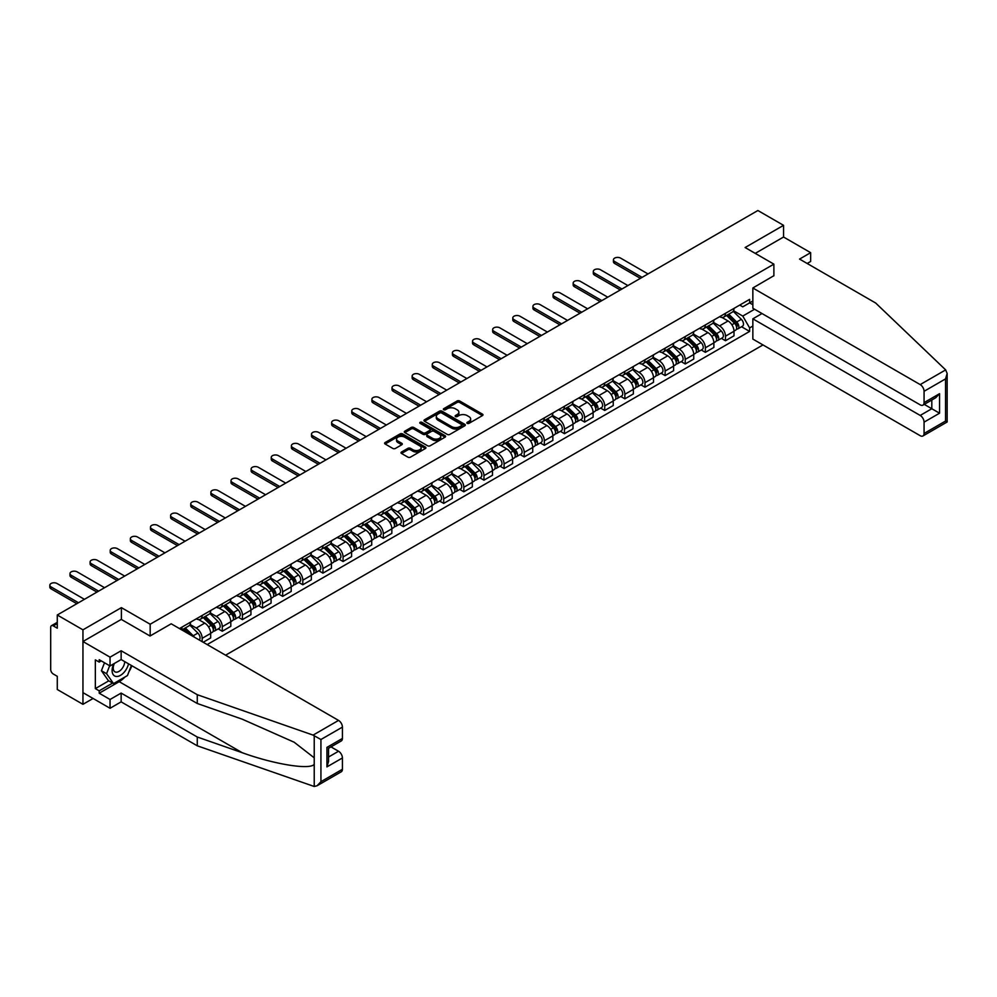 <?xml version="1.0" encoding="UTF-8"?>
<svg xmlns="http://www.w3.org/2000/svg" width="997" height="997" viewBox="0 0 997 997"><rect width="100%" height="100%" fill="white"/><g stroke="black" fill="none" stroke-linecap="round" stroke-linejoin="round"><path stroke-width="1.5" d="M467.219 423.351A1.259 0.723 0 0 0 468.989 423.351L482.448 415.587A1.795 1.034 0 0 0 482.972 414.852A1.795 1.034 0 0 0 482.448 414.129L459.654 400.968A1.795 1.034 0 0 0 457.125 400.968L443.665 408.733A1.259 0.723 0 0 0 445.435 409.755L447.179 408.745A5.733 3.315 0 0 1 455.28 408.745L457.187 409.842A5.733 3.315 0 0 1 458.869 412.185A5.733 3.315 0 0 1 457.187 414.528L455.442 415.537A1.259 0.723 0 0 0 457.212 416.559L458.956 415.55A5.733 3.315 0 0 1 467.07 415.55L468.964 416.646A5.733 3.315 0 0 1 470.646 418.989A5.733 3.315 0 0 1 468.964 421.332L467.219 422.329A1.259 0.723 0 0 0 467.219 423.351L467.219 422.329M401.529 452.002A1.795 1.034 0 0 0 400.993 452.738A1.795 1.034 0 0 0 401.529 453.461L407.923 457.149A1.795 1.034 0 0 0 410.452 457.149L425.395 448.525A1.795 1.034 0 0 0 425.918 447.79A1.795 1.034 0 0 0 425.395 447.067L402.601 433.907A1.795 1.034 0 0 0 400.071 433.907L385.129 442.531A1.795 1.034 0 0 0 384.593 443.266A1.795 1.034 0 0 0 385.129 443.989L392.843 448.451A1.795 1.034 0 0 0 395.385 448.451L401.779 444.762A1.795 1.034 0 0 0 402.302 444.026A1.795 1.034 0 0 0 401.779 443.304L397.94 441.085A4.786 2.767 0 0 1 396.544 439.129A4.786 2.767 0 0 1 399.498 436.574A4.786 2.767 0 0 1 404.72 437.172L419.725 445.846A4.786 2.767 0 0 1 421.133 447.79A4.786 2.767 0 0 1 418.179 450.357A4.786 2.767 0 0 1 412.957 449.747L410.452 448.314A1.795 1.034 0 0 0 407.923 448.314L401.529 452.002L401.529 453.461L407.923 449.797L407.923 448.314M150.173 624.234L121.397 607.634L82.95 629.83L57.278 614.999L757.882 210.517L783.555 225.334L745.108 247.53L773.884 264.143L150.173 624.234L150.173 635.936M447.304 434.418A1.795 1.034 0 0 0 449.834 434.418L464.789 425.781A1.795 1.034 0 0 0 465.312 425.058A1.795 1.034 0 0 0 464.789 424.323L441.983 411.163A1.795 1.034 0 0 0 439.453 411.163L424.51 419.787A1.795 1.034 0 0 0 423.987 420.522A1.795 1.034 0 0 0 424.51 421.257L447.304 434.418M420.647 423.625A1.259 0.723 0 0 1 421.918 423.8L421.918 422.317L445.086 435.689A1.795 1.034 0 0 1 445.609 436.424A1.795 1.034 0 0 1 445.086 437.16L430.143 445.784A1.795 1.034 0 0 1 427.613 445.784L404.819 432.623L411.213 428.959L411.213 427.464L404.819 431.165A1.795 1.034 0 0 0 404.296 431.888A1.795 1.034 0 0 0 404.819 432.623L404.819 431.165M411.213 428.959A1.795 1.034 0 0 1 413.743 428.959L413.743 427.464A1.795 1.034 0 0 0 411.213 427.464M413.743 427.464L422.99 432.81A1.795 1.034 0 0 0 425.52 432.81L429.769 430.355A1.795 1.034 0 0 0 430.293 429.632A1.795 1.034 0 0 0 429.769 428.897L420.136 423.339A1.259 0.723 0 0 1 421.918 422.317M82.95 629.83L82.95 704.318L57.278 689.5L57.278 676.315L53.277 673.997A3.652 2.106 -120 0 1 50.697 669.535L50.697 627.375A3.652 2.106 -120 0 1 51.445 625.692L57.278 622.34M225.584 655.191L762.979 344.937M82.95 704.318L93.082 698.473M57.278 614.999L57.278 628.185L53.277 625.879A3.652 2.106 -120 0 0 51.445 625.692M807.171 263.47L810.648 261.463L810.648 252.677L783.555 237.024L783.555 225.334M725.492 313.307A8.4 4.848 60 0 1 723.76 317.083L732.272 312.161A8.4 4.848 -120 0 0 734.004 308.397M713.403 322.343L719.56 325.894A8.4 4.848 60 0 1 725.492 336.176L734.004 331.266A8.4 4.848 -120 0 0 728.072 320.984L721.978 317.47M734.004 331.266L734.004 335.802L725.492 340.725L721.417 338.369M723.76 317.083A8.4 4.848 60 0 1 719.622 316.697M725.492 336.176L725.492 340.725M705.365 324.935A8.4 4.848 60 0 1 703.633 328.698L712.145 323.788A8.4 4.848 -120 0 0 713.877 320.012M701.277 349.984L705.365 352.34L713.877 347.43L713.877 342.881A8.4 4.848 -120 0 0 707.945 332.599L701.851 329.085M703.633 328.698A8.4 4.848 60 0 1 699.495 328.325M693.276 333.97L699.433 337.522A8.4 4.848 60 0 1 705.365 347.803L705.365 352.34M685.238 336.55A8.4 4.848 60 0 1 683.506 340.326L692.018 335.403A8.4 4.848 -120 0 0 693.75 331.64M681.15 361.612L685.238 363.967L693.75 359.045L693.75 354.508A8.4 4.848 -120 0 0 687.818 344.227L681.724 340.7M683.506 340.326A8.4 4.848 60 0 1 679.368 339.94M673.149 345.585L679.306 349.137A8.4 4.848 60 0 1 685.238 359.418L685.238 363.967M665.111 348.177A8.4 4.848 60 0 1 663.366 351.941L671.891 347.018A8.4 4.848 -120 0 0 673.623 343.255M661.023 373.227L665.111 375.582L673.623 370.672L673.623 366.123A8.4 4.848 -120 0 0 667.691 355.842L661.597 352.327M663.366 351.941A8.4 4.848 60 0 1 659.241 351.567M653.023 357.213L659.179 360.764A8.4 4.848 60 0 1 665.111 371.046L665.111 375.582M644.984 359.792A8.4 4.848 60 0 1 643.239 363.556L651.764 358.646A8.4 4.848 -120 0 0 653.496 354.882M640.897 384.854L644.984 387.21L653.496 382.287L653.496 377.751A8.4 4.848 -120 0 0 647.564 367.469L641.47 363.942M643.239 363.556A8.4 4.848 60 0 1 639.114 363.182M632.896 368.828L639.052 372.38A8.4 4.848 60 0 1 644.984 382.661L644.984 387.21M624.857 371.42A8.4 4.848 60 0 1 623.113 375.184L631.637 370.261A8.4 4.848 -120 0 0 633.369 366.497M620.77 396.47L624.857 398.825L633.369 393.915L633.369 389.366A8.4 4.848 -120 0 0 627.437 379.084L621.343 375.57M623.113 375.184A8.4 4.848 60 0 1 618.987 374.797M612.769 380.455L618.925 384.007A8.4 4.848 60 0 1 624.857 394.289L624.857 398.825M604.73 383.035A8.4 4.848 60 0 1 602.986 386.799L611.497 381.888A8.4 4.848 -120 0 0 613.242 378.112M600.643 408.097L604.73 410.452L613.242 405.53L613.242 400.993A8.4 4.848 -120 0 0 607.31 390.712L601.216 387.185M602.986 386.799A8.4 4.848 60 0 1 598.861 386.425M592.642 392.07L598.786 395.622A8.4 4.848 60 0 1 604.73 405.904L604.73 410.452M584.603 394.65A8.4 4.848 60 0 1 582.859 398.426L591.371 393.503A8.4 4.848 -120 0 0 593.115 389.74M580.516 419.712L584.603 422.067L593.115 417.157L593.115 412.608A8.4 4.848 -120 0 0 587.183 402.327L581.089 398.812M582.859 398.426A8.4 4.848 60 0 1 578.734 398.04M572.515 403.698L578.659 407.25A8.4 4.848 60 0 1 584.603 417.531L584.603 422.067M564.464 406.278A8.4 4.848 60 0 1 562.732 410.041L571.244 405.131A8.4 4.848 -120 0 0 572.988 401.355M560.389 431.327L564.476 433.695L572.988 428.772L572.988 424.224A8.4 4.848 -120 0 0 567.056 413.954L560.962 410.428M562.732 410.041A8.4 4.848 60 0 1 558.594 409.667M552.388 415.313L558.532 418.865A8.4 4.848 60 0 1 564.476 429.146L564.476 433.695M544.337 417.893A8.4 4.848 60 0 1 542.605 421.669L551.117 416.746A8.4 4.848 -120 0 0 552.861 412.982M540.262 442.955L544.337 445.31L552.861 440.4L552.861 435.851A8.4 4.848 -120 0 0 546.929 425.569L540.823 422.055M542.605 421.669A8.4 4.848 60 0 1 538.467 421.282M532.261 426.94L538.405 430.492A8.4 4.848 60 0 1 544.337 440.761L544.337 445.31M524.21 429.52A8.4 4.848 60 0 1 522.478 433.284L530.99 428.374A8.4 4.848 -120 0 0 532.734 424.597M520.135 454.57L524.21 456.925L532.734 452.015L532.734 447.466A8.4 4.848 -120 0 0 526.79 437.197L520.696 433.67M522.478 433.284A8.4 4.848 60 0 1 518.34 432.91M512.134 438.555L518.278 442.107A8.4 4.848 60 0 1 524.21 452.389L524.21 456.925M504.083 441.135A8.4 4.848 60 0 1 502.351 444.911L510.863 439.989A8.4 4.848 -120 0 0 512.608 436.225M500.008 466.197L504.083 468.553L512.608 463.63L512.608 459.094A8.4 4.848 -120 0 0 506.663 448.812L500.569 445.298M502.351 444.911A8.4 4.848 60 0 1 498.213 444.525M492.007 450.183L498.151 453.722A8.4 4.848 60 0 1 504.083 464.004L504.083 468.553M483.956 452.763A8.4 4.848 60 0 1 482.224 456.526L490.736 451.616A8.4 4.848 -120 0 0 492.468 447.84M479.881 477.812L483.956 480.168L492.481 475.257L492.481 470.709A8.4 4.848 -120 0 0 486.536 460.427L480.442 456.913M482.224 456.526A8.4 4.848 60 0 1 478.086 456.152M471.868 461.798L478.024 465.35A8.4 4.848 60 0 1 483.956 475.631L483.956 480.168M463.829 464.378A8.4 4.848 60 0 1 462.097 468.154L470.609 463.231A8.4 4.848 -120 0 0 472.341 459.467M459.754 489.44L463.829 491.795L472.341 486.872L472.341 482.336A8.4 4.848 -120 0 0 466.409 472.055L460.315 468.54M462.097 468.154A8.4 4.848 60 0 1 457.959 467.767M451.741 473.413L457.897 476.965A8.4 4.848 60 0 1 463.829 487.246L463.829 491.795M443.702 476.005A8.4 4.848 60 0 1 441.97 479.769L450.482 474.846A8.4 4.848 -120 0 0 452.214 471.083M439.615 501.055L443.702 503.41L452.214 498.5L452.214 493.951A8.4 4.848 -120 0 0 446.282 483.67L440.188 480.155M441.97 479.769A8.4 4.848 60 0 1 437.833 479.395M431.614 485.041L437.77 488.592A8.4 4.848 60 0 1 443.702 498.874L443.702 503.41M423.575 487.62A8.4 4.848 60 0 1 421.831 491.384L430.355 486.474A8.4 4.848 -120 0 0 432.087 482.71M419.488 512.682L423.575 515.038L432.087 510.115L432.087 505.579A8.4 4.848 -120 0 0 426.155 495.297L420.061 491.77M421.831 491.384A8.4 4.848 60 0 1 417.706 491.01M411.487 496.656L417.643 500.207A8.4 4.848 60 0 1 423.575 510.489L423.575 515.038M403.449 499.248A8.4 4.848 60 0 1 401.704 503.011L410.228 498.089A8.4 4.848 -120 0 0 411.96 494.325M399.361 524.297L403.449 526.653L411.96 521.743L411.96 517.194A8.4 4.848 -120 0 0 406.028 506.912L399.934 503.398M401.704 503.011A8.4 4.848 60 0 1 397.579 502.638M391.36 508.283L397.516 511.835A8.4 4.848 60 0 1 403.449 522.116L403.449 526.653M383.322 510.863A8.4 4.848 60 0 1 381.577 514.626L390.101 509.716A8.4 4.848 -120 0 0 391.833 505.953M379.234 535.925L383.322 538.28L391.833 533.358L391.833 528.821A8.4 4.848 -120 0 0 385.901 518.54L379.807 515.013M381.577 514.626A8.4 4.848 60 0 1 377.452 514.253M371.233 519.898L377.389 523.45A8.4 4.848 60 0 1 383.322 533.731L383.322 538.28M363.195 522.478A8.4 4.848 60 0 1 361.45 526.254L369.974 521.331A8.4 4.848 -120 0 0 371.707 517.568M359.107 547.54L363.195 549.895L371.707 544.985L371.707 540.436A8.4 4.848 -120 0 0 365.774 530.155L359.68 526.64M361.45 526.254A8.4 4.848 60 0 1 357.325 525.868M351.106 531.526L357.25 535.077A8.4 4.848 60 0 1 363.195 545.359L363.195 549.895M343.068 534.105A8.4 4.848 60 0 1 341.323 537.869L349.835 532.959A8.4 4.848 -120 0 0 351.58 529.183M338.98 559.155L343.068 561.523L351.58 556.6L351.58 552.051A8.4 4.848 -120 0 0 345.647 541.782L339.553 538.255M341.323 537.869A8.4 4.848 60 0 1 337.198 537.495M330.979 543.141L337.123 546.692A8.4 4.848 60 0 1 343.068 556.974L343.068 561.523M322.941 545.72A8.4 4.848 60 0 1 321.196 549.497L329.708 544.574A8.4 4.848 -120 0 0 331.453 540.81M318.853 570.783L322.941 573.138L331.453 568.228L331.453 563.679A8.4 4.848 -120 0 0 325.521 553.397L319.426 549.883M321.196 549.497A8.4 4.848 60 0 1 317.071 549.11M310.852 554.768L316.996 558.32A8.4 4.848 60 0 1 322.941 568.589L322.941 573.138M302.801 557.348A8.4 4.848 60 0 1 301.069 561.112L309.581 556.201A8.4 4.848 -120 0 0 311.326 552.425M298.726 582.398L302.801 584.765L311.326 579.843L311.326 575.294A8.4 4.848 -120 0 0 305.394 565.025L299.287 561.498M301.069 561.112A8.4 4.848 60 0 1 296.932 560.738M290.725 566.383L296.869 569.935A8.4 4.848 60 0 1 302.801 580.217L302.801 584.765M282.674 568.963A8.4 4.848 60 0 1 280.942 572.739L289.454 567.816A8.4 4.848 -120 0 0 291.199 564.053M278.599 594.025L282.674 596.38L291.199 591.458L291.199 586.921A8.4 4.848 -120 0 0 285.254 576.64L279.16 573.125M280.942 572.739A8.4 4.848 60 0 1 276.805 572.353M270.598 578.011L276.742 581.55A8.4 4.848 60 0 1 282.674 591.832L282.674 596.38M262.547 580.59A8.4 4.848 60 0 1 260.815 584.354L269.327 579.444A8.4 4.848 -120 0 0 271.072 575.668M258.472 605.64L262.547 607.996L271.072 603.085L271.072 598.536A8.4 4.848 -120 0 0 265.127 588.255L259.033 584.74M260.815 584.354A8.4 4.848 60 0 1 256.678 583.98M250.471 589.626L256.615 593.178A8.4 4.848 60 0 1 262.547 603.459L262.547 607.996M242.421 592.206A8.4 4.848 60 0 1 240.688 595.982L249.2 591.059A8.4 4.848 -120 0 0 250.945 587.295M238.345 617.268L242.421 619.623L250.945 614.7L250.945 610.164A8.4 4.848 -120 0 0 245 599.882L238.906 596.368M240.688 595.982A8.4 4.848 60 0 1 236.551 595.595M230.332 601.241L236.488 604.793A8.4 4.848 60 0 1 242.421 615.074L242.421 619.623M222.294 603.833A8.4 4.848 60 0 1 220.561 607.597L229.073 602.687A8.4 4.848 -120 0 0 230.805 598.91M218.218 628.883L222.294 631.238L230.805 626.328L230.805 621.779A8.4 4.848 -120 0 0 224.873 611.497L218.779 607.983M220.561 607.597A8.4 4.848 60 0 1 216.424 607.223M210.205 612.868L216.361 616.42A8.4 4.848 60 0 1 222.294 626.702L222.294 631.238M202.167 615.448A8.4 4.848 60 0 1 200.434 619.212L208.946 614.302A8.4 4.848 -120 0 0 210.679 610.538M203.201 642.267L210.679 637.943L210.679 633.407A8.4 4.848 -120 0 0 204.746 623.125L198.652 619.598M200.434 619.212A8.4 4.848 60 0 1 196.297 618.838M190.078 624.483L196.235 628.035A8.4 4.848 60 0 1 202.167 638.317L202.167 641.669M181.853 629.942L188.819 625.917A8.4 4.848 -120 0 0 190.552 622.153M182.04 627.076A8.4 4.848 60 0 1 181.417 629.693M752.847 304.746L749.619 302.876L742.777 306.827L739.749 305.082M733.53 310.728L742.777 316.061L754.592 309.244M752.847 326.044L749.619 327.913L742.777 316.061M207.202 644.573L749.619 331.415L749.619 327.913M752.847 301.019L749.619 302.876L749.619 299.374L179.46 628.559M773.884 264.143L773.884 275.845M121.397 607.634L121.397 619.473M741.544 326.742L749.619 331.415M467.718 423.538L468.964 422.815A5.733 3.315 0 0 0 470.646 420.472L470.646 418.989M458.869 412.185L458.869 413.68A5.733 3.315 0 0 1 457.187 416.023L455.941 416.734M482.423 415.599L459.654 402.452A1.795 1.034 0 0 0 457.125 402.452L444.163 409.929M464.789 424.323L464.789 425.781L441.983 412.658A1.795 1.034 0 0 0 439.453 412.658L424.535 421.27M461.623 425.569A1.259 0.723 0 0 0 461.623 424.548L441.609 412.995A1.259 0.723 0 0 0 439.839 412.995L437.995 414.054A5.733 3.315 0 0 0 436.325 416.397A5.733 3.315 0 0 0 437.995 418.728L451.678 426.629A5.733 3.315 0 0 0 459.779 426.629L461.623 425.569L461.623 427.052A1.259 0.723 0 0 0 461.985 426.542L461.985 425.058M436.325 416.397L436.325 417.88A5.733 3.315 0 0 0 437.995 420.223L437.995 418.728M461.623 427.052L459.779 428.124A5.733 3.315 0 0 1 451.678 428.124L437.995 420.223M413.743 428.959L422.99 434.293A1.795 1.034 0 0 0 425.52 434.293L429.769 431.851A1.795 1.034 0 0 0 430.293 431.115L430.293 429.632M421.918 423.8L445.061 437.172M432.586 438.344A4.786 2.767 0 0 0 437.808 438.942A4.786 2.767 0 0 0 440.761 436.387A4.786 2.767 0 0 0 439.365 434.43L434.069 431.377A1.795 1.034 0 0 0 431.539 431.377L427.302 433.832A1.795 1.034 0 0 0 426.766 434.567A1.795 1.034 0 0 0 427.302 435.29L432.586 438.344L432.586 439.839A4.786 2.767 0 0 0 437.808 440.437A4.786 2.767 0 0 0 440.761 437.882L440.761 436.387M426.766 434.567L426.766 436.05A1.795 1.034 0 0 0 427.302 436.786L427.302 435.29M432.586 439.839L427.302 436.786M421.133 447.79L421.133 449.286A4.786 2.767 0 0 1 418.179 451.84A4.786 2.767 0 0 1 412.957 451.242L410.452 449.797A1.795 1.034 0 0 0 407.923 449.797M396.544 439.129L396.544 440.624A4.786 2.767 0 0 0 397.94 442.581L397.94 441.085M401.754 444.774L397.94 442.581M425.37 448.538L402.601 435.39A1.795 1.034 0 0 0 400.071 435.39L385.141 444.014M726.576 315.451L734.502 323.277A4.561 2.63 60 0 1 735.711 330.107L734.004 331.091M728.159 317.009L731.524 318.953M648.013 273.938L620.595 258.111A4.2 2.418 -0 0 0 616.021 257.587A4.2 2.418 -0 0 0 613.429 259.831A4.2 2.418 -0 0 0 614.663 261.538L642.08 277.365M727.461 314.94L736.135 323.502A2.193 1.259 60 0 1 736.721 326.792A2.193 1.259 60 0 1 736.521 326.866M728.77 314.18L736.696 322.006A4.561 2.63 60 0 1 737.905 328.848A4.561 2.63 60 0 1 736.521 328.985M733.206 311.301L741.344 319.327A4.561 2.63 60 0 1 742.553 326.169L737.905 328.848M640.398 278.337L614.663 263.47A4.2 2.418 180 0 1 613.429 261.762L613.429 259.831M706.449 327.066L714.375 334.892A4.561 2.63 60 0 1 715.584 341.734L713.877 342.719M708.032 328.636L711.397 330.568M627.886 285.566L600.468 269.738A4.2 2.418 -0 0 0 595.894 269.202A4.2 2.418 -0 0 0 593.302 271.446A4.2 2.418 -0 0 0 594.536 273.166L621.954 288.993M707.334 326.567L716.008 335.129A2.193 1.259 60 0 1 716.594 338.407A2.193 1.259 60 0 1 716.394 338.494M708.643 325.807L716.569 333.621A4.561 2.63 60 0 1 717.778 340.463A4.561 2.63 60 0 1 716.394 340.613M713.079 322.916L721.217 330.942A4.561 2.63 60 0 1 722.426 337.784L717.778 340.463M620.271 289.953L594.536 275.097A4.2 2.418 180 0 1 593.302 273.377L593.302 271.446M686.322 338.693L694.248 346.507A4.561 2.63 60 0 1 695.457 353.349L693.75 354.334M687.905 340.251L691.27 342.195M607.759 297.181L580.341 281.353A4.2 2.418 -0 0 0 575.768 280.83A4.2 2.418 -0 0 0 573.175 283.061A4.2 2.418 -0 0 0 574.409 284.781L601.827 300.608M687.195 338.182L695.881 346.744A2.193 1.259 60 0 1 696.467 350.034A2.193 1.259 60 0 1 696.267 350.109M688.516 337.422L696.442 345.249A4.561 2.63 60 0 1 697.651 352.091A4.561 2.63 60 0 1 696.267 352.228M692.952 334.543L701.09 342.569A4.561 2.63 60 0 1 702.287 349.399L697.651 352.091M600.144 301.58L574.409 286.712A4.2 2.418 180 0 1 573.175 285.005L573.175 283.061M945.667 369.899L947.15 373.501L945.542 378.897L924.069 391.298A5.471 3.165 -120 0 0 920.194 384.593L945.667 369.899L875.678 303.026L799.557 259.083L810.648 252.677M762.007 313.532L752.847 318.828L752.847 339.08L920.194 435.701A5.471 3.165 -120 0 0 922.935 435.976A5.471 3.165 -120 0 0 924.069 433.471L924.069 422.142A5.471 3.165 -120 0 0 920.194 415.437L931.809 408.733L939.548 413.207L924.069 422.142M752.847 318.828L920.194 415.437M773.884 275.695L752.847 287.983L752.847 308.247L920.194 404.857A5.471 3.165 -120 0 0 922.935 405.131A5.471 3.165 -120 0 0 924.069 402.626L924.069 391.298M752.847 287.983L920.194 384.593M783.555 237.024L755.24 253.375M924.244 404.371L931.809 408.733L931.809 400.009M924.069 402.626L939.548 393.69L935.672 397.778L922.935 405.131M924.069 433.471L945.542 421.058L946.365 421.532M124.899 677.05A20.526 11.852 -60 0 1 119.204 681.674L99.201 693.214L110.044 699.483L121.136 693.077L197.269 737.02L197.269 745.806L314.229 786.483L317.058 785.761L320.934 781.685L342.42 769.273A5.471 3.165 60 0 1 341.286 771.778L317.058 785.761M197.269 737.02L242.259 752.723C274.225 764.338 310.03 770.095 314.229 764.313L314.229 757.82L294.127 742.204L242.259 719.198L197.269 703.496L121.136 659.553L110.044 665.959L99.201 659.702L99.201 662.083L95.338 659.852L95.338 688.603L99.201 690.834L112.624 683.082M110.044 699.483L110.044 708.269L82.95 692.628L82.95 641.52L121.273 619.399L150.036 636.011L171.197 623.798L338.544 720.407A5.471 3.165 60 0 1 342.42 727.112L342.42 738.441A5.471 3.165 60 0 1 341.286 740.945L328.536 748.298L328.536 761.496L326.941 766.892L326.941 747.376C329.022 748.585 329.022 748.585 326.941 747.376L342.42 738.441M121.136 693.077L121.136 701.863L110.044 708.269M197.269 745.806L121.136 701.863M342.42 727.112L320.934 739.512L313.083 735.113L197.269 694.71L121.136 650.754L110.044 657.16L110.044 665.959M110.044 657.16L82.95 641.52M99.201 693.214L99.201 690.834M121.136 650.754L121.136 659.553M197.269 694.71L197.269 703.496M328.536 757.022L338.544 751.252A5.471 3.165 60 0 1 342.42 757.957L342.42 769.273M338.544 751.252L330.992 746.89M131.878 665.747A20.526 11.852 -60 0 1 128.974 671.679M101.27 660.886L99.201 662.083M95.338 688.603L108.76 680.851M113.733 663.828A11.864 6.842 120 0 0 112.113 670.495A11.864 6.842 120 0 0 119.279 675.941A11.864 6.842 120 0 0 128.526 663.815M114.368 663.454A8.126 4.686 120 0 0 113.222 668.09A8.126 4.686 120 0 0 114.904 671.804A8.126 4.686 120 0 0 121.111 669.697A8.126 4.686 120 0 0 124.712 661.609M131.38 665.46L127.454 675.567L113.533 683.606L108.374 680.627L101.407 670.719L104.498 662.756M113.533 683.606L106.567 673.698L109.658 665.734M101.407 670.719L106.567 673.698M666.195 350.308L674.122 358.135A4.561 2.63 60 0 1 675.33 364.977L673.623 365.961M667.778 351.866L671.131 353.81M587.632 308.808L560.214 292.968A4.2 2.418 -0 0 0 555.641 292.445A4.2 2.418 -0 0 0 553.048 294.688A4.2 2.418 -0 0 0 554.282 296.396L581.7 312.235M667.068 349.797L675.754 358.372A2.193 1.259 60 0 1 676.327 361.649A2.193 1.259 60 0 1 676.128 361.737M668.389 349.05L676.315 356.864A4.561 2.63 60 0 1 677.524 363.706A4.561 2.63 60 0 1 676.14 363.855M672.825 346.158L680.963 354.184A4.561 2.63 60 0 1 682.16 361.026L677.524 363.706M580.017 313.195L554.282 298.34A4.2 2.418 180 0 1 553.048 296.62L553.048 294.688M646.068 361.936L653.995 369.75A4.561 2.63 60 0 1 655.203 376.592L653.496 377.576M647.651 363.494L651.004 365.438M567.505 320.423L540.087 304.596A4.2 2.418 -0 0 0 535.514 304.073A4.2 2.418 -0 0 0 532.921 306.303A4.2 2.418 -0 0 0 534.155 308.023L561.573 323.851M646.941 361.425L655.627 369.987A2.193 1.259 60 0 1 656.2 373.277A2.193 1.259 60 0 1 656.001 373.352M648.262 360.665L656.188 368.491A4.561 2.63 60 0 1 657.397 375.333A4.561 2.63 60 0 1 656.014 375.47M652.699 357.773L660.837 365.812A4.561 2.63 60 0 1 662.033 372.641L657.397 375.333M559.89 324.823L534.155 309.955A4.2 2.418 180 0 1 532.921 308.247L532.921 306.303M625.942 373.551L633.868 381.377A4.561 2.63 60 0 1 635.064 388.219L633.369 389.191M627.524 375.109L630.877 377.053M547.378 332.051L519.96 316.211A4.2 2.418 -0 0 0 515.387 315.688A4.2 2.418 -0 0 0 512.794 317.931A4.2 2.418 -0 0 0 514.016 319.638L541.433 335.466M626.814 373.04L635.5 381.614A2.193 1.259 60 0 1 636.074 384.892A2.193 1.259 60 0 1 635.874 384.979M628.135 372.292L636.061 380.106A4.561 2.63 60 0 1 637.27 386.948A4.561 2.63 60 0 1 635.887 387.098M632.572 369.401L640.71 377.427A4.561 2.63 60 0 1 641.906 384.269L637.27 386.948M539.763 336.438L514.016 321.582A4.2 2.418 180 0 1 512.794 319.863L512.794 317.931M605.815 385.178L613.741 392.992A4.561 2.63 60 0 1 614.937 399.834L613.242 400.819M607.385 386.736L610.75 388.68M527.251 343.666L499.833 327.839A4.2 2.418 -0 0 0 495.26 327.315A4.2 2.418 -0 0 0 492.668 329.546A4.2 2.418 -0 0 0 493.889 331.266L521.306 347.093M606.687 384.668L615.373 393.229A2.193 1.259 60 0 1 615.947 396.519A2.193 1.259 60 0 1 615.747 396.594M608.008 383.907L615.934 391.734A4.561 2.63 60 0 1 617.131 398.563A4.561 2.63 60 0 1 615.76 398.713M612.445 381.016L620.583 389.054A4.561 2.63 60 0 1 621.779 395.884L617.131 398.563M519.636 348.065L493.889 333.197A4.2 2.418 180 0 1 492.668 331.49L492.668 329.546M585.688 396.794L593.614 404.62A4.561 2.63 60 0 1 594.81 411.462L593.115 412.434M587.258 398.351L590.623 400.296M507.124 355.281L479.707 339.454A4.2 2.418 -0 0 0 475.133 338.93A4.2 2.418 -0 0 0 472.541 341.173A4.2 2.418 -0 0 0 473.762 342.881L501.179 358.708M586.56 396.283L595.246 404.857A2.193 1.259 60 0 1 595.82 408.134A2.193 1.259 60 0 1 595.62 408.209M587.881 395.522L595.807 403.349A4.561 2.63 60 0 1 597.004 410.191A4.561 2.63 60 0 1 595.633 410.34M592.318 392.644L600.443 400.669A4.561 2.63 60 0 1 601.652 407.511L597.004 410.191M499.509 359.68L473.762 344.825A4.2 2.418 180 0 1 472.541 343.105L472.541 341.173M565.548 408.421L573.487 416.235A4.561 2.63 60 0 1 574.683 423.077L572.988 424.061M567.131 409.979L570.496 411.911M486.985 366.908L459.567 351.081A4.2 2.418 -0 0 0 454.993 350.558A4.2 2.418 -0 0 0 452.414 352.788A4.2 2.418 -0 0 0 453.635 354.508L481.053 370.336M566.433 407.91L575.119 416.472A2.193 1.259 60 0 1 575.693 419.762A2.193 1.259 60 0 1 575.493 419.837M567.742 407.15L575.68 414.976A4.561 2.63 60 0 1 576.877 421.806A4.561 2.63 60 0 1 575.506 421.955M572.178 404.259L580.316 412.284A4.561 2.63 60 0 1 581.525 419.126L576.877 421.806M479.383 371.308L453.635 356.44A4.2 2.418 180 0 1 452.414 354.733L452.414 352.788M545.421 420.036L553.36 427.863A4.561 2.63 60 0 1 554.556 434.692L552.861 435.677M547.004 421.594L550.369 423.538M466.858 378.524L439.44 362.696A4.2 2.418 -0 0 0 434.866 362.173A4.2 2.418 -0 0 0 432.287 364.416A4.2 2.418 -0 0 0 433.508 366.123L460.926 381.951M546.306 419.525L554.993 428.099A2.193 1.259 60 0 1 555.566 431.377A2.193 1.259 60 0 1 555.366 431.452M547.615 418.765L555.553 426.591A4.561 2.63 60 0 1 556.75 433.433A4.561 2.63 60 0 1 555.379 433.583M552.051 415.886L560.189 423.912A4.561 2.63 60 0 1 561.398 430.754L556.75 433.433M459.256 382.923L433.508 368.067A4.2 2.418 180 0 1 432.287 366.348L432.287 364.416M525.294 431.651L533.233 439.478A4.561 2.63 60 0 1 534.429 446.32L532.734 447.304M526.877 433.221L530.242 435.153M446.731 390.151L419.313 374.324A4.2 2.418 -0 0 0 414.74 373.8A4.2 2.418 -0 0 0 412.147 376.031A4.2 2.418 -0 0 0 413.381 377.751L440.799 393.578M526.179 431.153L534.866 439.714A2.193 1.259 60 0 1 535.439 442.992A2.193 1.259 60 0 1 535.239 443.079M527.488 430.392L535.426 438.219A4.561 2.63 60 0 1 536.623 445.048A4.561 2.63 60 0 1 535.252 445.198M531.924 427.501L540.062 435.527A4.561 2.63 60 0 1 541.271 442.369L536.623 445.048M439.116 394.538L413.381 379.683A4.2 2.418 180 0 1 412.147 377.975L412.147 376.031M505.167 443.279L513.094 451.105A4.561 2.63 60 0 1 514.302 457.935L512.595 458.919M506.75 444.836L510.115 446.781M426.604 401.766L399.186 385.939A4.2 2.418 -0 0 0 394.613 385.415A4.2 2.418 -0 0 0 392.02 387.659A4.2 2.418 -0 0 0 393.254 389.366L420.672 405.193M506.052 442.768L514.739 451.342A2.193 1.259 60 0 1 515.312 454.62A2.193 1.259 60 0 1 515.113 454.694M507.361 442.007L515.287 449.834A4.561 2.63 60 0 1 516.496 456.676A4.561 2.63 60 0 1 515.113 456.825M511.797 439.129L519.936 447.155A4.561 2.63 60 0 1 521.144 453.996L516.496 456.676M418.989 406.165L393.254 391.31A4.2 2.418 180 0 1 392.02 389.59L392.02 387.659M485.041 454.894L492.967 462.72A4.561 2.63 60 0 1 494.176 469.562L492.468 470.547M486.623 456.464L489.988 458.396M406.477 413.394L379.059 397.566A4.2 2.418 -0 0 0 374.486 397.03A4.2 2.418 -0 0 0 371.893 399.274A4.2 2.418 -0 0 0 373.127 400.993L400.545 416.821M485.925 454.395L494.599 462.957A2.193 1.259 60 0 1 495.185 466.235A2.193 1.259 60 0 1 494.986 466.322M487.234 453.635L495.16 461.449A4.561 2.63 60 0 1 496.369 468.291A4.561 2.63 60 0 1 494.986 468.44M491.671 450.744L499.809 458.77A4.561 2.63 60 0 1 501.017 465.611L496.369 468.291M398.862 417.78L373.127 402.925A4.2 2.418 180 0 1 371.893 401.205L371.893 399.274M464.914 466.521L472.84 474.348A4.561 2.63 60 0 1 474.049 481.177L472.341 482.162M466.496 468.079L469.861 470.023M386.35 425.009L358.932 409.181A4.2 2.418 -0 0 0 354.359 408.658A4.2 2.418 -0 0 0 351.767 410.901A4.2 2.418 -0 0 0 353 412.608L380.418 428.436M465.798 466.01L474.472 474.572A2.193 1.259 60 0 1 475.058 477.862A2.193 1.259 60 0 1 474.859 477.937M467.107 465.25L475.033 473.077A4.561 2.63 60 0 1 476.242 479.918A4.561 2.63 60 0 1 474.859 480.055M471.544 462.371L479.682 470.397A4.561 2.63 60 0 1 480.89 477.239L476.242 479.918M378.735 429.408L353 414.54A4.2 2.418 180 0 1 351.767 412.833L351.767 410.901M444.787 478.136L452.713 485.963A4.561 2.63 60 0 1 453.922 492.805L452.214 493.789M446.369 479.694L449.734 481.638M366.223 436.636L338.806 420.809A4.2 2.418 -0 0 0 334.232 420.273A4.2 2.418 -0 0 0 331.64 422.516A4.2 2.418 -0 0 0 332.873 424.224L360.291 440.063M445.671 477.638L454.345 486.2A2.193 1.259 60 0 1 454.931 489.477A2.193 1.259 60 0 1 454.732 489.564M446.98 476.878L454.906 484.692A4.561 2.63 60 0 1 456.115 491.533A4.561 2.63 60 0 1 454.732 491.683M451.417 473.986L459.555 482.012A4.561 2.63 60 0 1 460.751 488.854L456.115 491.533M358.608 441.023L332.873 426.168A4.2 2.418 180 0 1 331.64 424.448L331.64 422.516M424.66 489.764L432.586 497.578A4.561 2.63 60 0 1 433.795 504.42L432.087 505.404M426.242 491.322L429.595 493.266M346.096 448.251L318.679 432.424A4.2 2.418 -0 0 0 314.105 431.9A4.2 2.418 -0 0 0 311.513 434.131A4.2 2.418 -0 0 0 312.746 435.851L340.164 451.678M425.532 489.253L434.218 497.815A2.193 1.259 60 0 1 434.804 501.105A2.193 1.259 60 0 1 434.605 501.179M426.853 488.493L434.779 496.319A4.561 2.63 60 0 1 435.988 503.161A4.561 2.63 60 0 1 434.605 503.298M431.29 485.614L439.428 493.64A4.561 2.63 60 0 1 440.624 500.469L435.988 503.161M338.482 452.65L312.746 437.783A4.2 2.418 180 0 1 311.513 436.075L311.513 434.131M404.533 501.379L412.459 509.205A4.561 2.63 60 0 1 413.668 516.047L411.96 517.032M406.115 502.937L409.468 504.881M325.969 459.879L298.552 444.039A4.2 2.418 -0 0 0 293.978 443.515A4.2 2.418 -0 0 0 291.386 445.759A4.2 2.418 -0 0 0 292.62 447.466L320.037 463.306M405.405 500.868L414.091 509.442A2.193 1.259 60 0 1 414.665 512.72A2.193 1.259 60 0 1 414.465 512.807M406.726 500.12L414.652 507.934A4.561 2.63 60 0 1 415.861 514.776A4.561 2.63 60 0 1 414.478 514.926M411.163 497.229L419.301 505.255A4.561 2.63 60 0 1 420.497 512.097L415.861 514.776M318.355 464.266L292.62 449.41A4.2 2.418 180 0 1 291.386 447.69L291.386 445.759M384.406 513.006L392.332 520.82A4.561 2.63 60 0 1 393.541 527.662L391.833 528.647M385.989 514.564L389.341 516.508M305.842 471.494L278.425 455.666A4.2 2.418 -0 0 0 273.851 455.143A4.2 2.418 -0 0 0 271.259 457.374A4.2 2.418 -0 0 0 272.493 459.094L299.898 474.921M385.278 512.495L393.965 521.057A2.193 1.259 60 0 1 394.538 524.347A2.193 1.259 60 0 1 394.338 524.422M386.599 511.735L394.525 519.562A4.561 2.63 60 0 1 395.734 526.404A4.561 2.63 60 0 1 394.351 526.541M391.036 508.844L399.174 516.882A4.561 2.63 60 0 1 400.37 523.712L395.734 526.404M298.228 475.893L272.493 461.025A4.2 2.418 180 0 1 271.259 459.318L271.259 457.374M364.279 524.621L372.205 532.448A4.561 2.63 60 0 1 373.401 539.29L371.707 540.262M365.862 526.179L369.214 528.123M285.715 483.109L258.298 467.281A4.2 2.418 -0 0 0 253.724 466.758A4.2 2.418 -0 0 0 251.132 469.001A4.2 2.418 -0 0 0 252.353 470.709L279.771 486.536M365.151 524.11L373.838 532.685A2.193 1.259 60 0 1 374.411 535.962A2.193 1.259 60 0 1 374.211 536.05M366.472 523.35L374.398 531.177A4.561 2.63 60 0 1 375.595 538.019A4.561 2.63 60 0 1 374.224 538.168M370.909 520.471L379.047 528.497A4.561 2.63 60 0 1 380.243 535.339L375.595 538.019M278.101 487.508L252.353 472.653A4.2 2.418 180 0 1 251.132 470.933L251.132 469.001M344.152 536.249L352.078 544.063A4.561 2.63 60 0 1 353.274 550.905L351.58 551.889M345.722 537.807L349.087 539.738M265.588 494.736L238.171 478.909A4.2 2.418 -0 0 0 233.597 478.386A4.2 2.418 -0 0 0 231.005 480.616A4.2 2.418 -0 0 0 232.226 482.336L259.644 498.164M345.024 535.738L353.711 544.3A2.193 1.259 60 0 1 354.284 547.59A2.193 1.259 60 0 1 354.085 547.665M346.345 534.978L354.271 542.804A4.561 2.63 60 0 1 355.468 549.634A4.561 2.63 60 0 1 354.097 549.783M350.782 532.086L358.92 540.112A4.561 2.63 60 0 1 360.116 546.954L355.468 549.634M257.974 499.136L232.226 484.268A4.2 2.418 180 0 1 231.005 482.56L231.005 480.616M324.013 547.864L331.951 555.69A4.561 2.63 60 0 1 333.148 562.532L331.453 563.504M325.595 549.422L328.96 551.366M245.449 506.351L218.044 490.524A4.2 2.418 -0 0 0 213.47 490.001A4.2 2.418 -0 0 0 210.878 492.244A4.2 2.418 -0 0 0 212.099 493.951L239.517 509.779M324.897 547.353L333.584 555.927A2.193 1.259 60 0 1 334.157 559.205A2.193 1.259 60 0 1 333.958 559.28M326.206 546.593L334.145 554.419A4.561 2.63 60 0 1 335.341 561.261A4.561 2.63 60 0 1 333.97 561.411M330.655 543.714L338.781 551.74A4.561 2.63 60 0 1 339.989 558.582L335.341 561.261M237.847 510.751L212.099 495.895A4.2 2.418 180 0 1 210.878 494.176L210.878 492.244M303.886 559.479L311.824 567.305A4.561 2.63 60 0 1 313.021 574.147L311.326 575.132M305.468 561.049L308.833 562.981M225.322 517.979L197.905 502.152A4.2 2.418 -0 0 0 193.331 501.628A4.2 2.418 -0 0 0 190.751 503.859A4.2 2.418 -0 0 0 191.972 505.579L219.39 521.406M304.77 558.981L313.457 567.542A2.193 1.259 60 0 1 314.03 570.832A2.193 1.259 60 0 1 313.831 570.907M306.079 558.22L314.018 566.047A4.561 2.63 60 0 1 315.214 572.876A4.561 2.63 60 0 1 313.843 573.026M310.516 555.329L318.654 563.355A4.561 2.63 60 0 1 319.863 570.197L315.214 572.876M217.72 522.378L191.972 507.51A4.2 2.418 180 0 1 190.751 505.803L190.751 503.859M283.759 571.107L291.697 578.933A4.561 2.63 60 0 1 292.894 585.762L291.199 586.747M285.341 572.664L288.706 574.608M205.195 529.594L177.778 513.767A4.2 2.418 -0 0 0 173.204 513.243A4.2 2.418 -0 0 0 170.612 515.486A4.2 2.418 -0 0 0 171.845 517.194L199.263 533.021M284.644 570.596L293.33 579.17A2.193 1.259 60 0 1 293.903 582.447A2.193 1.259 60 0 1 293.704 582.522M285.952 569.835L293.891 577.662A4.561 2.63 60 0 1 295.087 584.504A4.561 2.63 60 0 1 293.716 584.653M290.389 566.957L298.527 574.982A4.561 2.63 60 0 1 299.736 581.824L295.087 584.504M197.58 533.993L171.845 519.138A4.2 2.418 180 0 1 170.612 517.418L170.612 515.486M263.632 582.722L271.558 590.548A4.561 2.63 60 0 1 272.767 597.39L271.059 598.374M265.214 584.292L268.579 586.224M185.068 541.221L157.651 525.394A4.2 2.418 -0 0 0 153.077 524.858A4.2 2.418 -0 0 0 150.485 527.101A4.2 2.418 -0 0 0 151.718 528.821L179.136 544.649M264.517 582.223L273.203 590.785A2.193 1.259 60 0 1 273.776 594.062A2.193 1.259 60 0 1 273.577 594.15M265.825 581.463L273.751 589.277A4.561 2.63 60 0 1 274.96 596.119A4.561 2.63 60 0 1 273.589 596.268M270.262 578.572L278.4 586.597A4.561 2.63 60 0 1 279.609 593.439L274.96 596.119M177.454 545.608L151.718 530.753A4.2 2.418 180 0 1 150.485 529.046L150.485 527.101M243.505 594.349L251.431 602.176A4.561 2.63 60 0 1 252.64 609.005L250.932 609.99M245.088 595.907L248.452 597.851M164.941 552.837L137.524 537.009A4.2 2.418 -0 0 0 132.95 536.486A4.2 2.418 -0 0 0 130.358 538.729A4.2 2.418 -0 0 0 131.592 540.436L159.009 556.264M244.39 593.838L253.064 602.4A2.193 1.259 60 0 1 253.649 605.69A2.193 1.259 60 0 1 253.45 605.765M245.698 593.078L253.624 600.904A4.561 2.63 60 0 1 254.833 607.746A4.561 2.63 60 0 1 253.45 607.883M250.135 590.199L258.273 598.225A4.561 2.63 60 0 1 259.482 605.067L254.833 607.746M157.327 557.236L131.592 542.368A4.2 2.418 180 0 1 130.358 540.661L130.358 538.729M223.378 605.964L231.304 613.791A4.561 2.63 60 0 1 232.513 620.633L230.805 621.617M224.961 607.534L228.325 609.466M144.814 564.464L117.397 548.637A4.2 2.418 -0 0 0 112.823 548.101A4.2 2.418 -0 0 0 110.231 550.344A4.2 2.418 -0 0 0 111.465 552.051L138.882 567.891M224.263 605.466L232.937 614.027A2.193 1.259 60 0 1 233.522 617.305A2.193 1.259 60 0 1 233.323 617.392M225.571 604.705L233.497 612.519A4.561 2.63 60 0 1 234.706 619.361A4.561 2.63 60 0 1 233.323 619.511M230.008 601.814L238.146 609.84A4.561 2.63 60 0 1 239.355 616.682L234.706 619.361M137.2 568.851L111.465 553.996A4.2 2.418 180 0 1 110.231 552.276L110.231 550.344M203.251 617.592L211.177 625.406A4.561 2.63 60 0 1 212.386 632.248L210.679 633.232M204.834 619.149L208.199 621.094M124.687 576.079L97.27 560.252A4.2 2.418 -0 0 0 92.696 559.728A4.2 2.418 -0 0 0 90.104 561.959A4.2 2.418 -0 0 0 91.338 563.679L118.755 579.506M204.136 617.081L212.81 625.642A2.193 1.259 60 0 1 213.395 628.933A2.193 1.259 60 0 1 213.196 629.007M205.444 616.32L213.37 624.147A4.561 2.63 60 0 1 214.579 630.989A4.561 2.63 60 0 1 213.196 631.126M209.881 613.442L218.019 621.467A4.561 2.63 60 0 1 219.228 628.297L214.579 630.989M117.073 580.478L91.338 565.611A4.2 2.418 180 0 1 90.104 563.903L90.104 561.959M183.124 629.207L186.701 632.746M184.707 630.765L188.072 632.709M104.56 587.707L77.143 571.867A4.2 2.418 -0 0 0 72.569 571.343A4.2 2.418 -0 0 0 69.977 573.587A4.2 2.418 -0 0 0 71.211 575.294L98.628 591.134M190.066 634.69L183.996 628.696M185.317 627.948L193.244 635.762A4.561 2.63 60 0 1 194.34 637.145M189.754 625.057L197.892 633.083A4.561 2.63 60 0 1 199.113 639.912M96.946 592.093L71.211 577.238A4.2 2.418 180 0 1 69.977 575.518L69.977 573.587M84.433 599.322L57.016 583.494A4.2 2.418 -0 0 0 52.442 582.971A4.2 2.418 -0 0 0 49.85 585.202A4.2 2.418 -0 0 0 51.084 586.921L78.501 602.749M76.819 603.721L51.084 588.853A4.2 2.418 180 0 1 49.85 587.146L49.85 585.202M202.167 638.317L210.679 633.407M222.294 626.702L230.805 621.779M242.421 615.074L250.945 610.164M262.547 603.459L271.072 598.536M282.674 591.832L291.199 586.921M302.801 580.217L311.326 575.294M322.941 568.589L331.453 563.679M343.068 556.974L351.58 552.051M363.195 545.359L371.707 540.436M383.322 533.731L391.833 528.821M403.449 522.116L411.96 517.194M423.575 510.489L432.087 505.579M443.702 498.874L452.214 493.951M463.829 487.246L472.341 482.336M483.956 475.631L492.481 470.709M504.083 464.004L512.608 459.094M524.21 452.389L532.734 447.466M544.337 440.761L552.861 435.851M564.476 429.146L572.988 424.224M584.603 417.531L593.115 412.608M604.73 405.904L613.242 400.993M624.857 394.289L633.369 389.366M644.984 382.661L653.496 377.751M665.111 371.046L673.623 366.123M685.238 359.418L693.75 354.508M705.365 347.803L713.877 342.881M196.235 628.035L204.746 623.125M216.361 616.42L224.873 611.497M236.488 604.793L245 599.882M256.615 593.178L265.127 588.255M276.742 581.55L285.254 576.64M296.869 569.935L305.394 565.025M316.996 558.32L325.521 553.397M337.123 546.692L345.647 541.782M357.25 535.077L365.774 530.155M377.389 523.45L385.901 518.54M397.516 511.835L406.028 506.912M417.643 500.207L426.155 495.297M437.77 488.592L446.282 483.67M457.897 476.965L466.409 472.055M478.024 465.35L486.536 460.427M498.151 453.722L506.663 448.812M518.278 442.107L526.79 437.197M538.405 430.492L546.929 425.569M558.532 418.865L567.056 413.954M578.659 407.25L587.183 402.327M598.786 395.622L607.31 390.712M618.925 384.007L627.437 379.084M639.052 372.38L647.564 367.469M659.179 360.764L667.691 355.842M679.306 349.137L687.818 344.227M699.433 337.522L707.945 332.599M719.56 325.894L728.072 320.984M57.278 623.574L53.277 625.879M468.964 422.815L468.964 421.332M455.442 416.559L455.442 415.537M457.187 416.023L457.187 414.528M443.665 409.755L443.665 408.733M457.125 402.452L457.125 400.968M459.654 402.452L459.654 400.968M482.448 415.587L482.448 414.129M424.51 421.257L424.51 419.787M439.453 412.658L439.453 411.163M441.983 412.658L441.983 411.163M451.678 428.124L451.678 426.629M459.779 428.124L459.779 426.629M422.99 434.293L422.99 432.81M425.52 434.293L425.52 432.81M429.769 431.851L429.769 430.355M445.086 437.16L445.086 435.689M410.452 449.797L410.452 448.314M412.957 451.242L412.957 449.747M401.779 444.762L401.779 443.304M385.129 443.989L385.129 442.531M400.071 435.39L400.071 433.907M402.601 435.39L402.601 433.907M425.395 448.525L425.395 447.067M734.502 323.277L731.885 324.785M737.169 325.782L736.347 326.268M741.344 319.327L736.696 322.006M614.663 263.47L614.663 261.538M714.375 334.892L711.758 336.4M717.042 337.41L716.22 337.883M721.217 330.942L716.569 333.621M594.536 275.097L594.536 273.166M694.248 346.507L691.631 348.028M696.915 349.025L696.093 349.498M701.09 342.569L696.442 345.249M574.409 286.712L574.409 284.781M945.542 421.058L945.542 378.897M939.548 393.69L939.548 413.207M314.229 786.483L314.229 764.313M314.229 757.82L314.229 735.649M320.934 739.512L320.934 781.685M342.42 757.957L326.941 766.892M313.083 735.113L338.544 720.407M119.204 681.674L242.259 752.723M674.122 358.135L671.504 359.643M676.789 360.652L675.966 361.126M680.963 354.184L676.315 356.864M554.282 298.34L554.282 296.396M653.995 369.75L651.377 371.27M656.662 372.267L655.839 372.741M660.837 365.812L656.188 368.491M534.155 309.955L534.155 308.023M633.868 381.377L631.251 382.885M636.535 383.895L635.712 384.368M640.71 377.427L636.061 380.106M514.016 321.582L514.016 319.638M613.741 392.992L611.124 394.513M616.408 395.51L615.585 395.983M620.583 389.054L615.934 391.734M493.889 333.197L493.889 331.266M593.614 404.62L590.997 406.128M596.281 407.137L595.458 407.611M600.443 400.669L595.807 403.349M473.762 344.825L473.762 342.881M573.487 416.235L570.857 417.755M576.141 418.752L575.331 419.226M580.316 412.284L575.68 414.976M453.635 356.44L453.635 354.508M553.36 427.863L550.73 429.371M556.014 430.38L555.192 430.854M560.189 423.912L555.553 426.591M433.508 368.067L433.508 366.123M533.233 439.478L530.603 440.998M535.888 441.995L535.065 442.469M540.062 435.527L535.426 438.219M413.381 379.683L413.381 377.751M513.094 451.105L510.476 452.613M515.761 453.623L514.938 454.096M519.936 447.155L515.287 449.834M393.254 391.31L393.254 389.366M492.967 462.72L490.35 464.228M495.634 465.238L494.811 465.711M499.809 458.77L495.16 461.449M373.127 402.925L373.127 400.993M472.84 474.348L470.223 475.856M475.507 476.853L474.684 477.339M479.682 470.397L475.033 473.077M353 414.54L353 412.608M452.713 485.963L450.096 487.471M455.38 488.48L454.557 488.954M459.555 482.012L454.906 484.692M332.873 426.168L332.873 424.224M432.586 497.578L429.969 499.098M435.253 500.095L434.43 500.569M439.428 493.64L434.779 496.319M312.746 437.783L312.746 435.851M412.459 509.205L409.842 510.713M415.126 511.723L414.303 512.196M419.301 505.255L414.652 507.934M292.62 449.41L292.62 447.466M392.332 520.82L389.715 522.341M394.999 523.338L394.176 523.811M399.174 516.882L394.525 519.562M272.493 461.025L272.493 459.094M372.205 532.448L369.588 533.956M374.872 534.965L374.049 535.439M379.047 528.497L374.398 531.177M252.353 472.653L252.353 470.709M352.078 544.063L349.461 545.583M354.745 546.58L353.923 547.054M358.92 540.112L354.271 542.804M232.226 484.268L232.226 482.336M331.951 555.69L329.334 557.198M334.618 558.208L333.796 558.681M338.781 551.74L334.145 554.419M212.099 495.895L212.099 493.951M311.824 567.305L309.195 568.826M314.479 569.823L313.656 570.296M318.654 563.355L314.018 566.047M191.972 507.51L191.972 505.579M291.697 578.933L289.068 580.441M294.352 581.45L293.529 581.924M298.527 574.982L293.891 577.662M171.845 519.138L171.845 517.194M271.558 590.548L268.941 592.056M274.225 593.065L273.402 593.539M278.4 586.597L273.751 589.277M151.718 530.753L151.718 528.821M251.431 602.176L248.814 603.683M254.098 604.681L253.275 605.167M258.273 598.225L253.624 600.904M131.592 542.368L131.592 540.436M231.304 613.791L228.687 615.299M233.971 616.308L233.148 616.782M238.146 609.84L233.497 612.519M111.465 553.996L111.465 552.051M211.177 625.406L208.56 626.926M213.844 627.923L213.022 628.397M218.019 621.467L213.37 624.147M91.338 565.611L91.338 563.679M197.892 633.083L193.244 635.762M71.211 577.238L71.211 575.294M51.084 588.853L51.084 586.921M947.15 373.501L947.15 421.993L922.935 435.976"/></g></svg>
